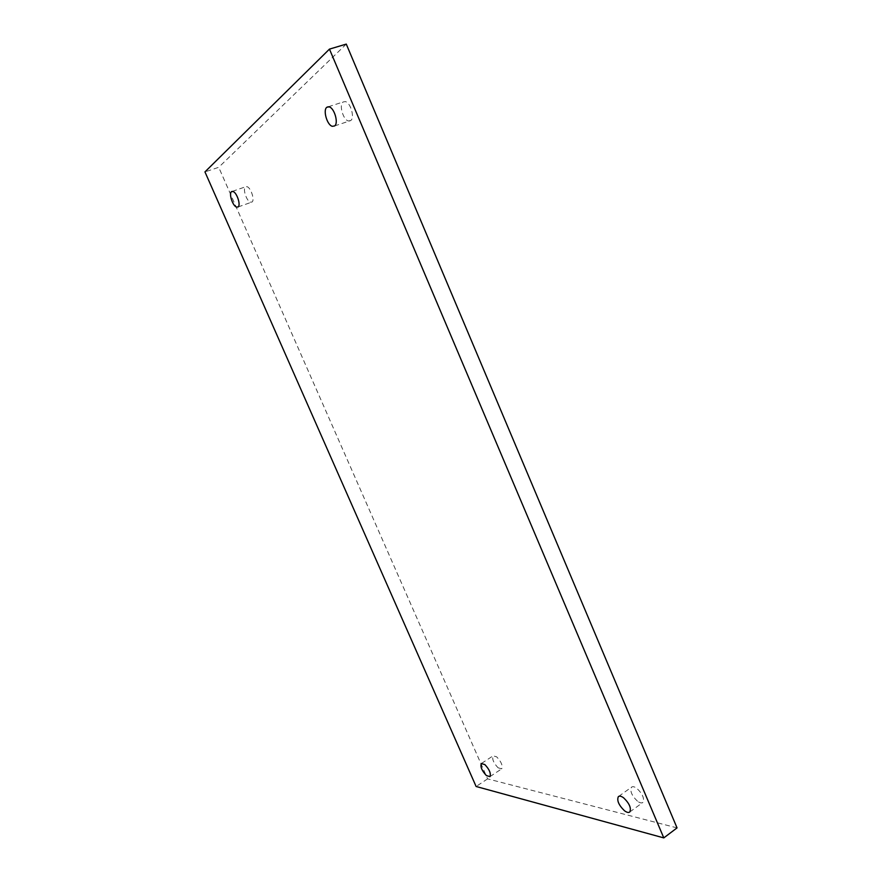 <?xml version="1.0" encoding="UTF-8"?>
<svg xmlns="http://www.w3.org/2000/svg" width="882" height="882" viewBox="0 0 882 882"><rect width="100%" height="100%" fill="white"/><g stroke="black" fill="none" stroke-linecap="round" stroke-linejoin="round"><path stroke-width="0.66" stroke-dasharray="4.41 3.31" d="M637.488 801.198C631.766 795.685 629.781 791.022 631.501 787.196C632.703 786.259 634.489 786.656 636.848 788.365C642.603 793.877 644.621 798.563 642.901 802.422C641.666 803.359 639.858 802.951 637.488 801.198M677.045 827.889L487.603 778.861L218.714 167.304L204.955 171.902M346.273 44.1L218.714 167.304M498.098 767.792L501.726 768.828C502.927 765.642 501.241 761.651 496.665 756.844L493.093 755.841C491.891 758.994 493.556 762.985 498.098 767.792M348.39 120.955L350.661 120.591C354.994 118.023 350.683 102.566 345.325 101.595L343.12 101.97C338.798 104.616 343.076 119.886 348.39 120.955M250.323 202.154L251.976 202.044C254.964 200.346 251.05 187.899 247.114 186.697L245.505 186.808C242.517 188.561 246.409 200.875 250.323 202.154M487.603 778.861L476.115 786.49M618.679 796.391L631.501 787.196M629.781 811.991L642.901 802.422M238.074 206.961L251.976 202.044M232.33 191.372L245.505 186.808M334.565 125.961L350.661 120.591M328.38 106.744L343.12 101.97M489.962 776.634L501.726 768.828M481.583 763.382L493.093 755.841"/><path stroke-width="1.32" d="M624.412 810.69C618.712 805.112 616.694 800.415 618.37 796.611C619.55 795.696 621.314 796.115 623.662 797.857C629.406 803.436 631.446 808.144 629.781 811.991C628.568 812.906 626.771 812.476 624.412 810.69M329.46 49.116L346.273 44.1L677.045 827.889L663.793 837.9L476.115 786.49L204.955 171.902L329.46 49.116L663.793 837.9M486.379 775.554L489.962 776.634C491.12 773.47 489.422 769.457 484.868 764.595L481.329 763.547C480.161 766.69 481.848 770.692 486.379 775.554M332.327 126.302L334.565 125.961C338.809 123.403 334.399 107.858 329.096 106.854L326.924 107.218C322.691 109.842 327.068 125.2 332.327 126.302M236.453 207.061L238.074 206.961C240.995 205.274 237.015 192.783 233.124 191.537L231.547 191.648C228.625 193.379 232.572 205.749 236.453 207.061M231.547 191.648L232.33 191.372M326.924 107.218L328.38 106.744"/></g></svg>
